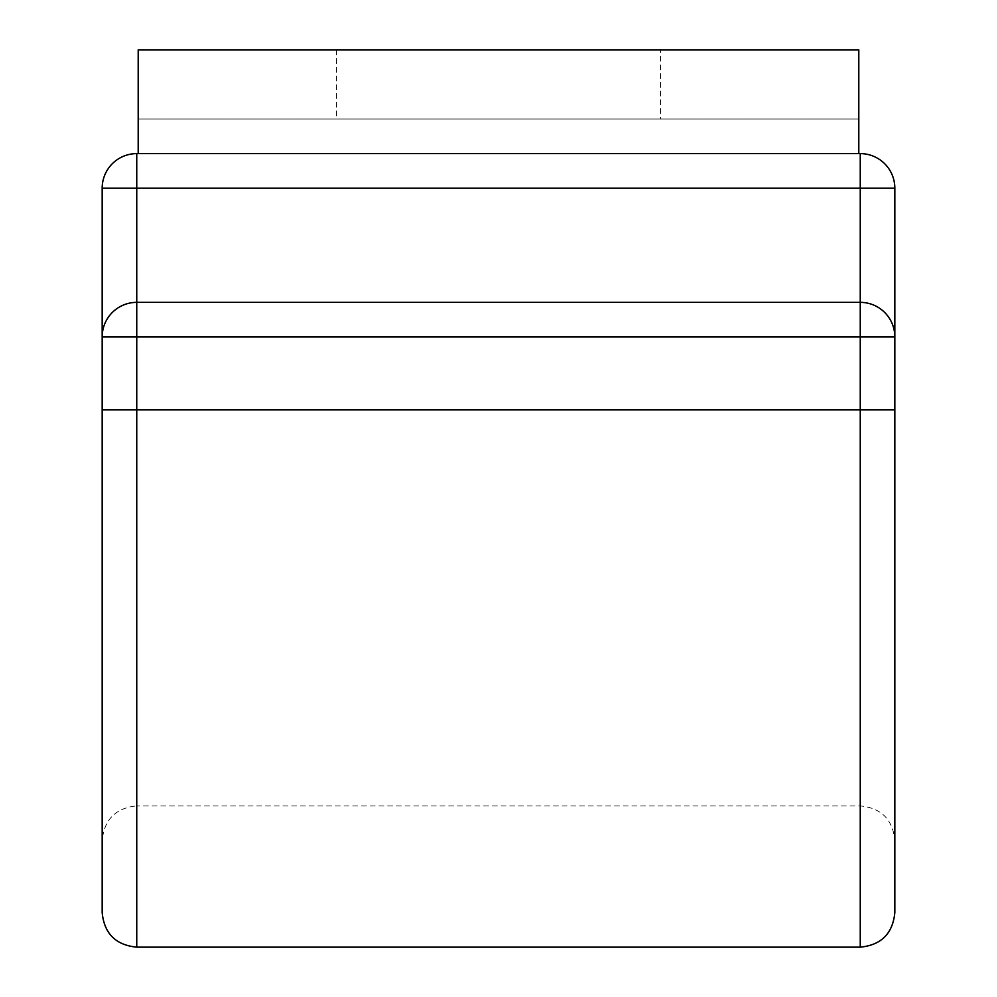 <?xml version="1.0" encoding="UTF-8"?>
<svg xmlns="http://www.w3.org/2000/svg" width="997" height="997" viewBox="0 0 997 997"><rect width="100%" height="100%" fill="white"/><g stroke="black" fill="none" stroke-linecap="round" stroke-linejoin="round"><path stroke-width="0.75" stroke-dasharray="4.99 3.74" d="M660.488 49.85L336.512 49.85L660.488 49.85L660.488 119.029L336.512 119.029L660.488 119.029M336.512 49.85L336.512 119.029M858.803 153.613L138.197 153.613L138.197 119.029L858.803 119.029L858.803 153.613L138.197 153.613M858.803 119.029L138.197 119.029L138.197 49.85L858.803 49.85L858.803 119.029M102.168 912.567L102.168 188.209L894.832 188.209A34.583 34.583 0 0 0 860.249 153.613L860.249 409.867L860.249 302.353L136.751 302.353L136.751 336.936L894.832 336.936L894.832 409.867L894.832 188.209M136.751 947.15L136.751 409.867L860.249 409.867L102.168 409.867L136.751 409.867L136.751 805.912C115.752 807.956 104.211 819.484 102.168 840.496L102.168 336.936A34.583 34.583 0 0 1 136.751 302.353L136.751 153.613A34.583 34.583 0 0 0 102.168 188.209M894.832 912.567L894.832 336.936A34.583 34.583 0 0 0 860.249 302.353L860.249 409.867L894.832 409.867L860.249 409.867L860.249 805.912L860.249 409.867L102.168 409.867L102.168 336.936L136.751 336.936L136.751 805.912L860.249 805.912C881.248 807.956 892.789 819.484 894.832 840.496M860.249 947.15L860.249 409.867L894.832 409.867"/><path stroke-width="1.5" d="M858.803 153.613L858.803 49.85L138.197 49.85L138.197 153.613L136.751 153.613L860.249 153.613L138.197 153.613M102.168 840.496L102.168 409.867L136.751 409.867L136.751 947.15C115.752 945.106 104.211 933.566 102.168 912.567L102.168 188.209A34.583 34.583 0 0 1 136.751 153.613L136.751 188.209L102.168 188.209M894.832 336.936L894.832 188.209A34.583 34.583 0 0 0 860.249 153.613L860.249 188.209L136.751 188.209L136.751 302.353L860.249 302.353A34.583 34.583 0 0 1 894.832 336.936L102.168 336.936A34.583 34.583 0 0 1 136.751 302.353L136.751 409.867L860.249 409.867L860.249 947.15C881.248 945.106 892.789 933.566 894.832 912.567L894.832 336.936M894.832 409.867L860.249 409.867L860.249 188.209L894.832 188.209M136.751 947.15L860.249 947.15"/></g></svg>
